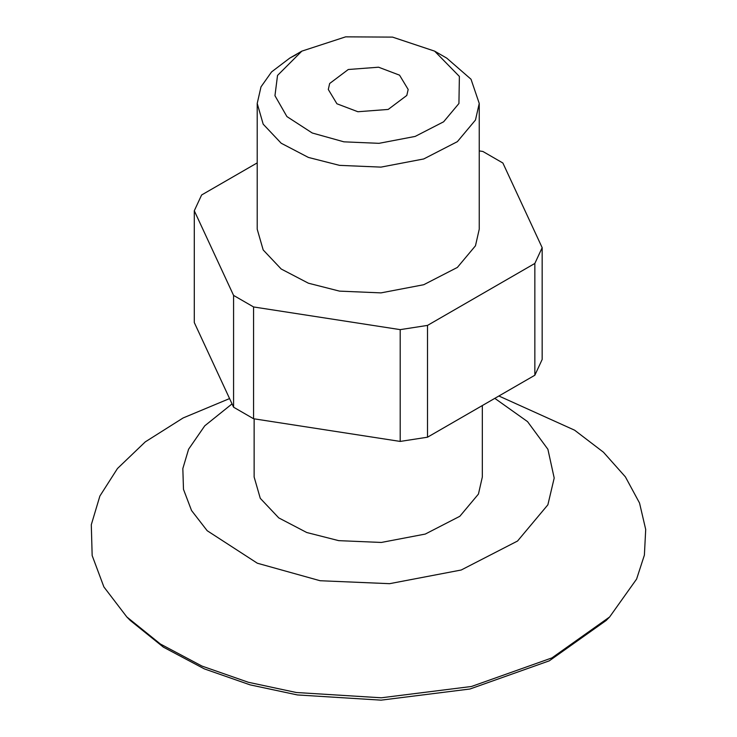 <?xml version="1.0" encoding="UTF-8"?>
<svg xmlns="http://www.w3.org/2000/svg" width="737" height="737" viewBox="0 0 737 737"><rect width="100%" height="100%" fill="white"/><g stroke="black" fill="none" stroke-linecap="round" stroke-linejoin="round"><path stroke-width="1.11" d="M257.213 103.447L257.213 229.216L263.183 249.944L281.184 268.996L308.398 283.201L339.499 291.124L380.992 292.884L423.738 284.722L457.364 267.43L475.466 245.799L479.243 229.216L479.243 103.447L475.466 120.039L457.364 141.661L423.738 158.952L380.992 167.115L339.499 165.355L308.398 157.432L281.184 143.227L263.183 124.175L257.213 103.447L260.999 86.855L271.575 71.913L289.733 58.122L296.292 54.63M434.627 51.139L392.535 37.108L345.644 36.85L301.829 51.139L277.527 75.441L274.956 95.699L286.914 116.575L312.248 133.001L343.93 141.836L379.021 143.328L415.18 136.419L443.619 121.798L458.93 103.502L459.381 76.436L434.627 51.139L446.733 58.122L471.017 79.228L479.243 103.447M357.896 111.738L388.196 109.435L406.806 95.441L408.169 89.472L399.546 75.165L378.569 67.205L348.269 69.508L329.66 83.502L328.297 89.472L336.92 103.779L357.896 111.738M498.885 395.999L574.602 430.187L603.456 452.214L625.391 476.867L639.532 503.012L645.704 529.461L644.387 555.118L636.593 579.089L609.637 616.961L606.164 620.48L549.295 660.831L469.976 689.003L381.112 700.15L297.361 694.936L250.083 684.857L204.361 668.892L163.393 647.15L130.292 620.48L126.828 616.961L103.899 586.947L92.162 555.56L91.296 524.735L99.873 496.056L117.469 468.52L145.272 441.878L183.135 417.953L229.576 398.57M609.637 616.961L551.93 657.901L471.459 686.488L381.296 697.792L296.329 692.504L248.36 682.278L201.975 666.082L160.399 644.018L126.828 616.961M494.803 398.349L527.545 421.619L547.895 449.275L554.196 478.037L547.877 504.808L517.54 541.032L461.224 570.005L389.606 583.676L320.098 580.728L257.351 563.225L207.171 530.704L191.537 510.511L183.485 489.359L182.831 468.566L188.589 449.229L204.766 425.811L232.044 403.894M482.33 405.553L482.33 477.014L478.442 494.066L459.833 516.287L425.277 534.067L381.342 542.45L338.698 540.645L306.739 532.51L278.77 517.899L260.272 498.323L254.136 477.014L254.136 418.828M257.213 162.886L201.616 194.983L194.292 210.754L233.583 295.408L253.574 306.951L400.2 329.632L427.515 325.404L534.85 263.441L542.165 247.669L502.883 163.015L482.882 151.472L479.243 150.91M534.85 263.441L534.85 375.234L542.165 359.463L542.165 247.669M400.2 329.632L400.2 441.426L427.515 437.198L534.85 375.234M427.515 437.198L427.515 325.404M233.583 295.408L233.583 407.202L253.574 418.745L400.2 441.426M194.292 210.754L194.292 322.548L233.583 407.202M253.574 418.745L253.574 306.951M301.829 51.139L289.733 58.122"/></g></svg>
